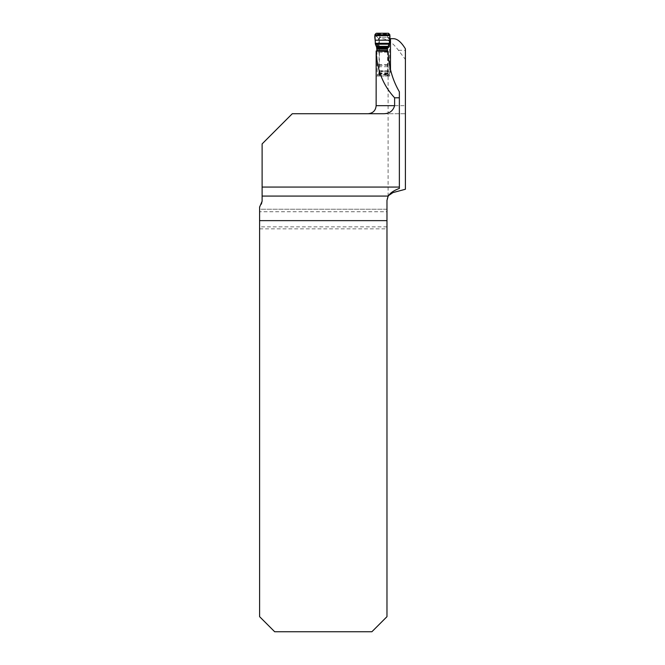 <?xml version="1.0" encoding="UTF-8"?>
<svg xmlns="http://www.w3.org/2000/svg" width="665" height="665" viewBox="0 0 665 665"><rect width="100%" height="100%" fill="white"/><g stroke="black" fill="none" stroke-linecap="round" stroke-linejoin="round"><path stroke-width="0.5" stroke-dasharray="3.33 2.49" d="M399.366 91.795L399.366 188.411M390.48 69.576L389.707 76.001L388.127 76.001L388.127 51.463M389.324 194.679L388.185 196.084M262.118 201.237A8.046 8.046 0 0 1 259.599 207.081L259.599 209.234L386.972 209.234L386.972 200.373A8.046 8.046 0 0 1 392.932 192.601L405.401 189.259L405.401 113.723L292.292 113.723L262.118 143.906L262.118 201.237M389.715 38.678L393.589 38.678M386.972 226.84L259.599 226.84L259.599 616.663L274.687 631.75L371.885 631.75L386.972 616.663L386.972 209.234L259.599 209.234L259.599 211.744L386.972 211.744M259.599 226.84L259.599 211.744M259.599 228.851L386.972 228.851M405.401 48.844L405.401 105.677L376.141 105.677M383.281 113.723L405.401 113.723L405.401 105.677M382.55 38.678C387.595 39.077 392.899 42.942 398.451 50.299L405.401 59.476M376.141 51.629L376.249 76.001L378.385 76.001L379.366 71.155L379.366 38.678M389.707 76.001L378.385 76.001M390.48 71.155L379.366 71.155M388.127 76.001L376.249 76.001M388.102 65.27L376.157 65.27M388.102 52.219L376.157 52.219M387.537 51.438L387.57 64.655A7.872 0.956 -90 0 0 387.604 66.691L387.811 74.488L389.324 74.488L389.64 71.637L389.457 39.31A2.012 1.995 -90 0 0 387.462 37.298L380.43 37.298L377.845 34.015L376.348 35.528L378.485 39.393L379.208 39.31L378.909 74.995L389.225 74.995A1.513 1.496 90 0 1 387.811 76.001L378.826 76.001L387.811 76.001M377.18 34.946L387.886 34.738L388.094 34.081L389.732 35.528L388.235 34.015L378.094 34.081L376.348 35.528L374.885 34.763M376.98 51.006L377.088 64.655A7.872 0.956 90 0 0 377.113 66.691L377.329 74.488A1.513 1.496 90 0 0 378.826 76.001M387.811 74.488A1.513 1.496 90 0 1 386.315 76.001M377.329 74.488L389.324 74.488L389.225 74.995M380.322 76.001A1.513 1.496 90 0 1 378.909 74.995M374.91 35.636L376.573 36.509A2.012 1.355 -16.6 0 1 378.693 35.021M376.382 33.25L377.845 34.015M388.368 33.25L388.235 34.015M389.84 35.636L389.865 34.763M375.401 44.189L378.693 46.833L378.601 46.101L377.271 44.447L375.226 43.3M389.441 43.757L389.324 44.447A2.012 1.987 -170.8 0 1 389.308 44.68L389.299 44.68M376.348 46.351L377.496 45.361A2.012 1.92 119.3 0 1 377.271 44.447M389.183 34.946L387.886 34.738L387.437 37.298L380.43 37.298A2.012 1.945 -90 0 0 378.485 39.393M389.233 45.253L389.457 39.31L387.412 37.298A2.012 2.012 -90 0 1 389.424 39.393L389.698 36.509A2.012 1.413 -176.5 0 0 387.861 35.021M387.687 37.298A2.012 1.995 90 0 1 389.008 37.797L389.166 37.955A2.012 1.995 90 0 1 389.69 39.31M379.208 39.31A2.012 1.995 90 0 1 379.723 37.955L379.881 37.797A2.012 1.995 90 0 1 381.203 37.298M380.97 37.298A2.012 1.995 -90 0 0 378.975 39.31L378.693 46.833L376.756 48.495M387.437 37.298A2.012 2.012 -90 0 1 389.449 39.393L389.166 46.143M378.568 46.309A2.012 1.23 165.5 0 1 378.601 46.101L378.859 39.393A2.012 1.945 -90 0 1 380.796 37.298M398.451 50.299L405.401 50.299M379.158 71.637L389.64 71.637M379.208 70.748L389.69 70.748M378.884 73.923L389.366 73.923M378.776 51.08L376.997 51.08M387.57 52.219L377.088 52.219M387.57 64.655L377.088 64.655M387.604 66.691L377.113 66.691M387.803 72.917L377.321 72.917M387.811 73.483L377.329 73.483M388.102 196.15L388.102 66.226M389.166 46.193L389.424 39.385"/><path stroke-width="1" d="M259.599 220.639L386.972 220.639L386.972 616.663L371.885 631.75L274.687 631.75L259.599 616.663L259.599 207.081L262.118 201.237L262.118 143.906L292.292 113.723L383.281 113.723C389.249 113.757 393.032 111.08 394.611 105.677L394.611 97.788L399.366 97.788L399.366 91.795C392.325 79.65 388.584 66.209 388.127 51.463L376.166 50.972L376.141 105.677L394.611 105.677M386.972 220.639L386.972 200.373L388.202 196.084L389.324 194.679C386.905 196.649 388.102 195.951 392.932 192.601L405.401 189.259L405.401 48.844C401.386 42.252 397.454 38.861 393.589 38.678L390.48 38.678L390.48 69.576M389.324 194.679C391.062 192.409 394.412 190.315 399.366 188.411L399.366 187.065L262.118 187.065M399.366 187.065L399.366 97.788M390.48 38.678L389.715 38.678M394.611 97.788C383.015 85.236 376.864 69.634 376.166 50.972M387.537 51.438L387.363 47.572L389.249 44.189L375.401 44.189L376.623 47.24L376.98 51.006M389.441 43.757L389.865 34.763L388.368 33.25L376.382 33.25L374.885 34.763L375.401 44.189M389.274 44.821L389.166 46.101A2.012 1.288 -176.7 0 1 389.166 46.134L389.249 44.189M389.49 43.524L389.308 44.68A2.012 1.987 -170.8 0 1 389.058 45.361L387.911 46.351L376.348 46.351M389.308 44.68L389.166 46.134A2.012 1.288 -176.7 0 1 389.141 46.309M376.382 33.25L388.368 33.25C391.502 35.045 388.925 40.141 389.515 43.3L375.226 43.3C375.841 40.141 373.248 35.012 376.382 33.25M388.202 196.084L262.118 196.084M389.233 45.253L389.175 46.833L387.238 48.495M387.346 50.557L376.856 50.557M387.238 49.193L376.756 49.193M387.479 51.08L378.776 51.08M389.865 34.763L374.885 34.763M389.84 35.636L374.91 35.636M389.648 40.191L375.102 40.191M389.515 43.3L375.226 43.3M387.471 47.24L376.623 47.24M387.363 47.572L376.681 47.572M387.271 48.046L376.739 48.046M387.238 48.387L376.747 48.387M376.141 105.677C375.667 110.565 372.982 113.25 368.094 113.723"/></g></svg>
